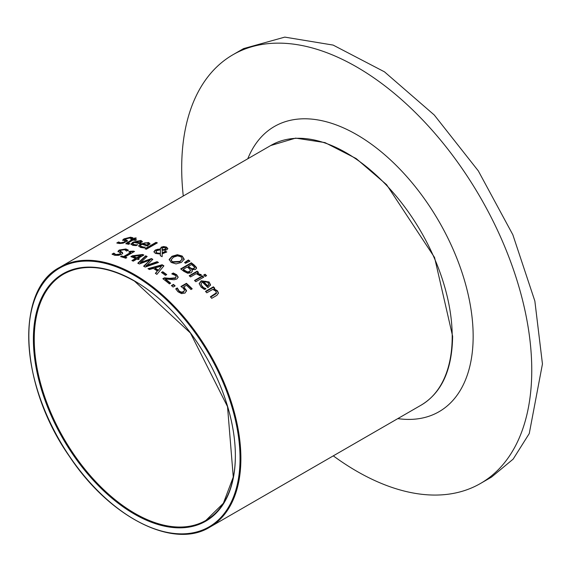 <?xml version="1.0" encoding="UTF-8"?>
<svg xmlns="http://www.w3.org/2000/svg" width="571" height="571" viewBox="0 0 571 571"><rect width="100%" height="100%" fill="white"/><g stroke="black" fill="none" stroke-linecap="round" stroke-linejoin="round"><path stroke-width="0.86" d="M183.698 286.928L186.517 290.511L185.047 293.051L181.557 293.615L177.916 291.731L175.74 288.833L177.246 287.962A150.023 86.614 60 0 1 177.345 288.055L179.166 291.046L181.342 292.124L183.612 291.645L184.54 290.182L183.298 288.262L180.943 286.478L186.41 283.323A150.023 86.614 60 0 1 192.227 288.812L190.978 289.533A150.023 86.614 -120 0 0 186.524 285.293L183.698 286.928L183.698 287.441L186.539 291.181M181.35 286.749L186.41 283.83A149.416 86.271 60 0 1 191.892 289.005M175.932 289.233L177.246 288.469A149.416 86.271 60 0 1 177.345 288.569L179.166 291.56L181.342 292.637L183.612 292.159L184.54 290.182M186.41 283.323L186.41 283.83M181.342 292.124L181.342 292.637M177.924 289.426L177.924 289.932M177.345 288.055L177.345 288.569M177.246 287.962L177.246 288.469M132.865 244.117L133.036 244.809L133.999 245.18L136.719 245.33M131.009 244.395L132.957 242.696L140.88 240.962L142.3 242.004M135.241 241.89A150.023 86.614 60 0 1 139.445 242.796L140.587 241.769L139.702 241.062L137.49 241.098L135.241 241.89L135.241 242.404A149.416 86.271 60 0 1 139.445 243.31L140.587 242.061M139.445 242.796L139.445 243.31M135.984 244.845L137.618 244.752A150.023 86.614 60 0 1 137.69 244.773L136.233 245.616L132.843 245.352L130.959 244.145L132.957 242.175L140.88 240.448L142.3 241.497L139.731 243.717A150.023 86.614 -120 0 0 134.221 242.475L133.072 243.317L132.993 244.26L135.984 244.845L135.984 245.359M118.547 241.968A150.023 86.614 60 0 1 118.654 241.968L120.552 242.825L124.685 241.94L125.006 240.912L122.751 239.984L123.978 238.878L130.581 237.193L133.05 237.807L131.366 238.785A150.023 86.614 -120 0 0 131.266 238.771L129.46 237.907L125.599 238.799L125.334 239.784L126.948 240.22L127.511 240.991L123.165 243.153L119.432 243.531L116.777 242.989L118.547 241.968L118.547 242.518A149.416 86.271 60 0 1 118.654 242.518L120.552 243.36L124.685 242.475L125.006 241.454M117.333 243.217L118.547 242.518M118.654 241.968L118.654 242.518M125.413 241.783L125.006 240.912M122.751 240.527L123.978 239.427L130.581 237.736L133.05 238.343M125.334 240.327L124.878 239.463L124.899 240.091L127.469 241.062M140.523 246.015L140.723 246.772L141.672 247.243L144.506 247.593M138.674 246.194L140.63 244.381L145.034 242.825L148.56 242.996L149.98 244.252M142.921 243.717A150.023 86.614 60 0 1 147.125 245.016L148.267 243.938L147.382 243.103L145.162 242.982L142.921 243.717L142.921 244.217A149.416 86.271 60 0 1 147.125 245.516L148.267 244.202M147.125 245.016L147.125 245.516M143.656 247.072L145.291 247.065A150.023 86.614 60 0 1 145.369 247.093L143.906 247.935L140.523 247.421L138.632 245.944L140.63 243.874L148.56 242.489L149.98 243.753L147.404 246.051A150.023 86.614 -120 0 0 141.894 244.302L140.751 245.166L140.68 246.222L143.656 247.072L143.656 247.571M125.97 243.896L131.623 240.405L131.623 239.877A150.023 86.614 -120 0 0 130.723 239.784L131.83 239.142L131.83 239.67A149.416 86.271 60 0 1 132.736 239.77L135.02 238.45A149.416 86.271 60 0 1 135.613 238.521M131.83 239.142A150.023 86.614 60 0 1 132.736 239.242L135.02 237.921A150.023 86.614 60 0 1 136.362 238.086L134.071 239.406A150.023 86.614 60 0 1 136.54 239.777L135.434 240.42A150.023 86.614 -120 0 0 132.964 240.048L127.818 243.153L129.774 243.631A150.023 86.614 60 0 1 129.853 243.639L128.646 244.338L125.856 243.639L131.623 239.877M132.736 239.242L132.736 239.77M135.02 237.921L135.02 238.45M134.071 239.406L134.071 239.934A149.416 86.271 60 0 1 135.834 240.184M127.818 243.41L128.939 244.174M127.818 243.681L127.818 243.153M145.477 248.963L156.026 242.868A149.416 86.271 60 0 1 156.847 243.167M156.026 242.368A150.023 86.614 60 0 1 157.368 242.868L146.29 249.263A150.023 86.614 -120 0 0 144.948 248.763L156.026 242.368L156.026 242.868M160.38 254.052L155.412 253.438L153.906 251.732L155.241 250.084L157.817 249.242L160.294 249.199L161.229 247.172L163.656 246.529L166.496 247.072L167.824 248.563L166.982 249.684L165.126 250.312L162.292 250.184L162.221 252.932L165.426 251.233A150.023 86.614 60 0 1 166.818 251.968L162.207 253.802L162.135 256.693A150.023 86.614 -120 0 0 160.308 255.701L160.38 254.052L160.33 255.708M153.927 251.982L155.241 250.576L157.817 249.734L160.294 249.691L160.166 248.556M160.187 248.806L161.229 247.664L163.656 247.022L166.496 247.564L167.795 248.799M163.656 246.529L163.656 247.022M165.426 251.233L165.426 251.725A149.416 86.271 60 0 1 166.375 252.225M162.221 252.932L162.221 253.424L165.426 251.725M160.465 249.812L157.054 250.555L155.983 251.804L156.961 252.96L160.387 253.374L160.465 249.812L160.387 253.374M156.019 252.104L156.961 253.453L160.387 253.859M162.007 248.464L162.135 249.563L164.055 249.584L166.111 248.285L165.554 247.564L162.692 247.778L161.971 249.077M164.055 249.584L164.055 250.077L165.454 249.548L166.054 248.506M162.135 249.563L162.135 250.048L164.055 250.077M162.007 248.956L162.135 250.048M169.18 259.905L171.999 256.772L177.367 255.187L182.213 256.536L184.197 259.677M171.136 260.14L172.385 262.225L179.908 261.903L182.263 258.87M182.249 259.455L181 256.757L177.545 255.879L173.47 257.186L171.122 259.898L172.385 261.732L179.908 261.411L182.285 259.113M177.367 254.702L182.213 256.051L184.197 259.184L181.378 262.439L176.025 263.909L171.157 262.432L169.18 259.412L171.999 256.279L177.367 254.702L177.367 255.187M191.306 262.774A150.023 86.614 60 0 1 194.119 264.958L196.474 267.456L195.617 269.505L191.806 269.612L192.363 271.047L191.157 272.788L187.652 273.252L183.741 271.268A150.023 86.614 -120 0 0 180.7 268.898L191.306 262.774L191.306 263.274A149.416 86.271 60 0 1 194.119 265.458L196.602 268.363M181.071 269.184L191.306 263.274M191.806 269.612L192.341 271.296M183.312 269.291A150.023 86.614 60 0 1 184.454 270.183L187.309 271.86L189.622 271.596L190.414 269.933L188.83 268.277A150.023 86.614 -120 0 0 187.231 267.028L183.312 269.291L183.312 269.783A149.416 86.271 60 0 1 184.454 270.683L187.309 272.36L189.622 272.096L190.414 270.433M190.507 270.725L190.414 269.933M187.309 271.86L187.309 272.36M188.409 266.343A150.023 86.614 60 0 1 190.007 267.599L191.984 268.705L193.947 268.399L194.518 267.314L192.862 265.608A150.023 86.614 -120 0 0 191.513 264.551L188.409 266.343L188.409 266.843A149.416 86.271 60 0 1 190.007 268.099L191.984 269.205L193.947 268.898L194.518 267.813M194.518 267.828L194.518 267.314M184.911 262.838L188.38 260.476A149.416 86.271 60 0 1 189.558 261.332M188.38 259.983A150.023 86.614 60 0 1 189.957 261.133L185.525 263.288A150.023 86.614 -120 0 0 184.561 262.589L188.38 259.983L188.38 260.476M203.783 277.128L195.824 281.724A150.023 86.614 -120 0 0 194.483 280.475L202.441 275.879A150.023 86.614 60 0 1 203.783 277.128M202.441 275.879L202.441 276.393A149.416 86.271 60 0 1 203.44 277.32M194.818 280.789L202.441 276.393M197.309 273.024L201.335 274.929L199.943 275.736A150.023 86.614 -120 0 0 199.871 275.672L196.181 273.673L190.536 276.935A150.023 86.614 -120 0 0 189.194 275.772L197.152 271.175A150.023 86.614 60 0 1 198.494 272.338L197.309 273.024L197.309 273.53L201.335 275.436M189.543 276.071L197.152 271.682A149.416 86.271 60 0 1 198.144 272.538M197.152 271.175L197.152 271.682M199.193 283.866L201.178 281.31L209.1 282.474L210.521 285.343M204.204 287.877L205.838 288.591A150.023 86.614 60 0 1 205.917 288.669L204.454 289.511L201.063 287.113L199.179 283.601L201.178 280.796L209.1 281.953L210.521 284.815L207.951 287.727A150.023 86.614 -120 0 0 202.441 282.16L201.299 283.166L201.206 285.008L204.204 288.405L205.838 289.119M201.035 284.401L202.22 286.942L204.204 288.405M207.666 285.785L207.666 286.307L208.815 284.915L207.923 282.509L205.71 281.296L203.462 281.574A150.023 86.614 60 0 1 207.666 285.785L208.815 284.494M203.462 281.574L203.462 282.088A149.416 86.271 60 0 1 207.666 286.307M204.018 275.35L205.075 274.744A149.416 86.271 60 0 1 206.252 275.843M205.075 274.23A150.023 86.614 60 0 1 206.595 275.65L205.203 276.45A150.023 86.614 -120 0 0 203.676 275.036L205.075 274.23L205.075 274.744M210.692 297.148L216.438 293.394L215.781 291.103L212.755 289.39L206.809 292.823A150.023 86.614 -120 0 0 205.467 291.381L213.426 286.785A150.023 86.614 60 0 1 214.767 288.234L213.882 288.74L217.408 290.767L218.472 293.073L216.88 295.343L211.72 298.326A150.023 86.614 -120 0 0 210.378 296.792L216.466 292.752M213.882 288.74L213.882 289.276L217.408 291.303L218.457 293.344M213.426 286.785L213.426 287.32A149.416 86.271 60 0 1 214.446 288.419M216.438 293.394L216.502 293.03M205.788 291.731L213.426 287.32M120.146 250.955L120.167 251.597L122.772 253.303M118.011 251.782L119.246 250.562L125.848 249.498L128.311 250.633M112.423 254.438L113.807 253.638A149.416 86.271 60 0 1 113.914 253.652L115.813 255.073L119.946 254.587L120.267 253.346M120.267 252.832L118.011 251.269L119.246 250.041L125.848 248.985L128.311 250.127L126.626 251.097A150.023 86.614 -120 0 0 126.526 251.069L124.721 249.705L120.859 250.219L120.595 251.447L122.208 252.254L122.765 253.31L121.644 254.323L118.425 255.373L114.692 255.287L112.037 254.138L113.807 253.117A150.023 86.614 60 0 1 113.914 253.139L115.813 254.559L119.946 254.081L120.267 252.832L120.574 253.581M120.138 250.955L120.595 251.968M113.914 253.139L113.914 253.652M113.807 253.117L113.807 253.638M129.745 251.319L133.421 251.112A150.023 86.614 60 0 1 134.52 251.461L124.956 256.979A150.023 86.614 60 0 1 126.841 257.614L125.756 258.235A150.023 86.614 -120 0 0 120.581 256.607L121.666 255.979L121.666 256.486A149.416 86.271 60 0 1 123.593 257.057L130.702 252.946L130.702 252.446A150.023 86.614 -120 0 0 128.775 251.875L129.745 251.319L129.745 251.818L133.421 251.618A149.416 86.271 60 0 1 133.957 251.79M121.166 256.772L121.666 256.486M121.666 255.979A150.023 86.614 60 0 1 123.593 256.55L123.593 257.057M123.593 256.55L130.702 252.446M124.956 256.979L124.956 257.485A149.416 86.271 60 0 1 126.298 257.928M133.421 251.112L133.421 251.618M129.36 252.047L129.745 251.818M133.129 256.4L133.129 256.9A149.416 86.271 60 0 1 136.69 258.306L140.837 255.915L140.837 255.423L133.129 256.4A150.023 86.614 60 0 1 136.69 257.814L140.837 255.423M138.061 258.392A150.023 86.614 60 0 1 139.324 258.941L138.182 259.605A150.023 86.614 -120 0 0 136.919 259.048L133.271 261.154A150.023 86.614 -120 0 0 131.908 260.576L135.548 258.47A150.023 86.614 -120 0 0 130.866 256.65L132.358 255.787L142.572 254.48A150.023 86.614 60 0 1 143.878 255.03L138.061 258.392L138.061 258.884A149.416 86.271 60 0 1 138.839 259.22M131.394 256.843L132.358 256.286L142.572 254.973A149.416 86.271 60 0 1 143.385 255.316M132.401 260.783L135.548 258.97L135.548 258.47M136.69 257.814L136.69 258.306M132.358 255.787L132.358 256.286M142.572 254.48L142.572 254.973M162.164 264.744A150.023 86.614 60 0 1 163.898 265.85L156.868 274.373A150.023 86.614 -120 0 0 155.383 273.359L157.382 271.004A150.023 86.614 -120 0 0 153.335 268.413L149.409 269.533A150.023 86.614 -120 0 0 147.982 268.677L162.164 264.744L162.164 265.23A149.416 86.271 60 0 1 163.634 266.172M148.539 269.012L162.164 265.23M157.382 271.004L155.647 273.538M161.557 266.107L154.927 267.956L154.927 268.449A149.416 86.271 60 0 1 158.203 270.547L161.557 266.107L158.203 270.547M154.927 267.956A150.023 86.614 60 0 1 158.203 270.054M146.062 265.615L157.082 261.675A150.023 86.614 60 0 1 157.253 261.775A150.023 86.614 60 0 1 158.467 262.482L145.198 267.071A150.023 86.614 -120 0 0 143.614 266.2L150.259 259.969L139.36 263.98A150.023 86.614 -120 0 0 137.797 263.217L145.691 255.829A150.023 86.614 60 0 1 147.147 256.493L140.487 262.596L151.394 258.577A150.023 86.614 60 0 1 152.828 259.327L146.062 266.107L157.082 262.168A149.416 86.271 60 0 1 157.939 262.667M140.487 262.596L140.487 263.088L151.394 259.07A149.416 86.271 60 0 1 152.493 259.641M138.139 263.381L145.691 256.322A149.416 86.271 60 0 1 146.79 256.822M143.942 266.379L150.259 259.969M145.691 255.829L145.691 256.322M151.394 258.577L151.394 259.07M157.082 261.675L157.082 262.168M166.746 274.601L165.454 275.343A150.023 86.614 -120 0 0 161.443 272.46L162.735 271.717A150.023 86.614 60 0 1 166.746 274.601M162.735 271.717L162.735 272.21A149.416 86.271 60 0 1 166.368 274.815M161.829 272.731L162.735 272.21M165.433 279.012A150.023 86.614 60 0 1 170.643 283.187L169.409 283.894A150.023 86.614 -120 0 0 162.871 278.705L164.377 277.841L169.487 278.341L175.368 277.827L176.175 276.635L175.311 275.35L171.85 273.923A150.023 86.614 -120 0 0 171.778 273.866L173.291 272.988L176.639 274.722L178.181 277.128L176.889 278.962L174.219 279.733L165.433 279.012L165.433 279.512A149.416 86.271 60 0 1 170.286 283.394M172.342 274.037L173.291 273.488L176.639 275.222L178.166 277.378M163.242 278.991L164.377 278.334L169.487 278.834L175.368 278.327L176.175 276.635M173.291 272.988L173.291 273.488M164.377 277.841L164.377 278.334M175.14 285.878L173.106 287.049A150.023 86.614 -120 0 0 171.407 285.579L173.434 284.408A150.023 86.614 60 0 1 175.14 285.878M173.434 284.408L173.434 284.908A149.416 86.271 60 0 1 174.79 286.078M171.757 285.878L173.434 284.908M134.592 519.589A150.023 86.614 -120 0 0 209.814 527.147L421.127 405.146A150.023 86.614 -120 0 0 444.124 284.929A150.023 86.614 -120 0 0 346.119 152.735A150.023 86.614 -120 0 0 271.111 145.305L59.798 267.299A150.023 86.614 -120 0 0 28.728 336.226M333.286 455.858A247.536 142.914 -120 0 0 480.489 483.473L491.51 477.106L513.158 459.12L529.26 433.553L542.45 363.977L534.856 301.045L512.844 234.76L478.312 170.893L434.253 114.992L384.454 71.825L333.143 45.088L284.786 37.115L243.574 48.599L232.961 54.73A247.536 142.914 -120 0 0 183.27 196.017M480.489 483.473A247.536 142.914 -120 0 0 531.758 370.151A247.536 142.914 -120 0 0 423.703 121.045A247.536 142.914 -120 0 0 232.961 54.73M184.719 287.791L184.719 288.298M183.612 291.645L183.612 292.159M179.166 291.046L179.166 291.56M133.999 244.666L133.999 245.18M140.88 240.448L140.88 240.962M132.957 242.175L132.957 242.696M120.552 242.825L120.552 243.36M124.685 241.94L124.685 242.475M123.978 238.878L123.978 239.427M130.581 237.193L130.581 237.736M126.948 240.22L126.948 240.755M141.672 246.743L141.672 247.243M148.56 242.489L148.56 242.996M140.63 243.874L140.63 244.381M127.212 242.425L127.212 242.953M128.446 243.61L128.446 244.131M155.241 250.084L155.241 250.576M157.817 249.242L157.817 249.734M161.229 247.172L161.229 247.664M166.496 247.072L166.496 247.564M156.961 252.96L156.961 253.453M165.454 249.063L165.454 249.548M179.908 261.411L179.908 261.903M171.999 256.279L171.999 256.772M182.213 256.051L182.213 256.536M194.119 264.958L194.119 265.458M189.622 271.596L189.622 272.096M184.454 270.183L184.454 270.683M193.947 268.399L193.947 268.898M191.984 268.705L191.984 269.205M190.007 267.599L190.007 268.099M200.835 274.415L200.835 274.922M201.178 280.796L201.178 281.31M209.1 281.953L209.1 282.474M202.22 286.421L202.22 286.942M217.408 290.767L217.408 291.303M214.917 294.172L214.917 294.715M125.848 248.985L125.848 249.498M122.208 252.254L122.208 252.767M119.246 250.041L119.246 250.562M119.946 254.081L119.946 254.587M115.813 254.559L115.813 255.073M176.639 274.722L176.639 275.222M175.368 277.827L175.368 278.327M169.487 278.341L169.487 278.834M134.806 274.73A150.023 86.614 -120 0 0 59.798 267.299C14.646 290.375 19.757 385.889 69.512 456.514C109.796 517.469 173.62 549.773 209.814 527.147A150.023 86.614 -120 0 0 232.811 406.93A150.023 86.614 -120 0 0 134.806 274.73M235.366 455.53A142.222 82.11 60 0 1 205.917 520.388A142.222 82.11 60 0 1 63.695 438.278A142.222 82.11 60 0 1 63.695 274.059A142.222 82.11 60 0 1 134.592 280.982M134.378 280.853A142.821 82.46 -120 0 0 46.922 405.282A142.821 82.46 -120 0 0 221.841 506.27A142.821 82.46 -120 0 0 134.378 280.853M134.378 275.465A149.416 86.271 60 0 1 225.88 511.295A149.416 86.271 60 0 1 42.882 405.638A149.416 86.271 60 0 1 134.378 275.465M421.048 405.189C441.64 392.905 452.161 369.915 452.617 336.226L434.574 257.492L386.581 184.676L356.176 158.567L324.978 142.6L295.642 138.125L270.69 145.548M397.794 418.614A164.662 95.064 -120 0 0 473.159 336.319A164.662 95.064 -120 0 0 377.595 148.881A164.662 95.064 -120 0 0 247.778 158.774M132.793 244.388L132.793 243.874M140.473 246.272L140.473 245.766M155.983 251.868L155.983 252.361M166.111 248.271L166.111 248.763M171.122 259.898L171.122 260.39M201.021 284.651L201.021 284.137M205.917 520.388L223.368 503.287L233.268 477.028L227.522 406.616L190.421 333.007L134.506 281.132C106.913 265.701 83.309 263.345 63.695 274.059"/></g></svg>
